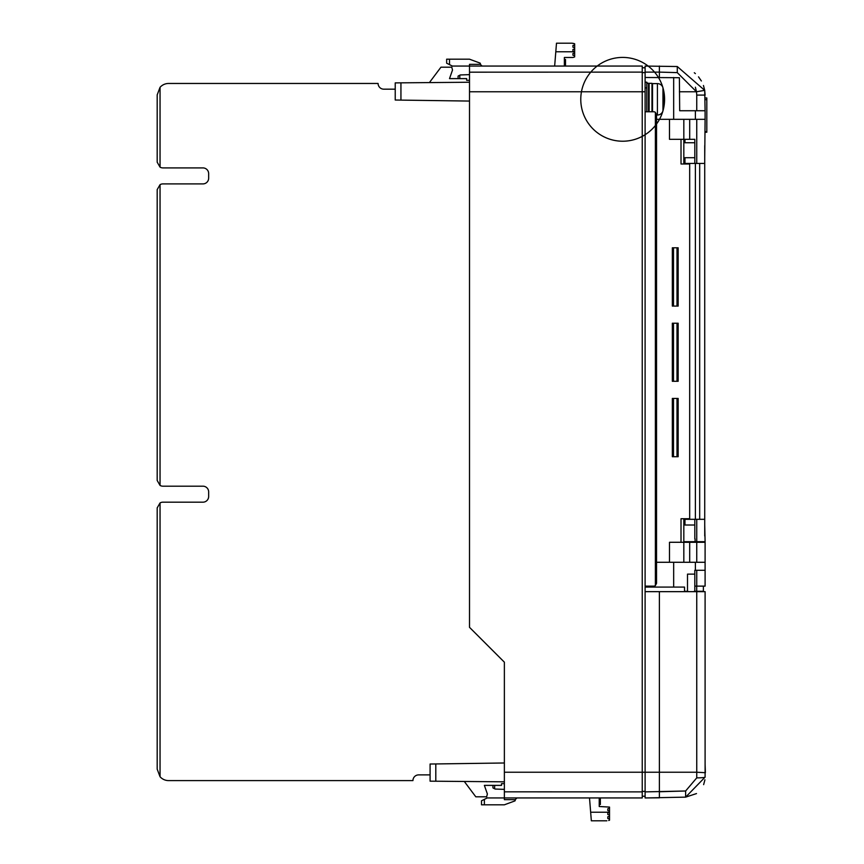 <?xml version="1.0" encoding="UTF-8"?>
<svg xmlns="http://www.w3.org/2000/svg" width="864" height="864" viewBox="0 0 864 864"><rect width="100%" height="100%" fill="white"/><g stroke="black" fill="none" stroke-linecap="round" stroke-linejoin="round"><path stroke-width="1.3" d="M694.818 538.855L694.818 525.02L684.958 525.02L684.958 519.307L683.824 519.307L683.824 541.706L696.751 541.706L696.751 519.307L704.732 519.307L704.732 163.426L683.824 163.426L683.824 119.318L689.688 119.318L689.688 139.32L669.492 139.32L669.492 119.318L683.824 119.318M699.106 542.279L699.106 541.706M690.53 542.279L690.53 541.706M646.812 83.322L648.529 83.322L648.529 111.769M649.102 92.059L648.529 91.076M649.102 106.574L648.529 107.557M651.964 111.769L651.964 83.322L649.102 83.322L649.102 111.769M651.964 105.602L652.536 105.602L652.536 99.317M651.964 93.031L652.536 93.031M669.492 119.318L656.532 119.318L656.532 115.031L657.418 115.031A5.767 5.767 0 0 0 662.958 110.851L662.958 87.782A41.904 41.904 0 0 0 592.542 70.2A41.904 41.904 0 0 0 612.522 139.979A41.904 41.904 0 0 0 662.958 87.782A41.904 41.904 0 0 0 592.542 70.2A41.904 41.904 0 0 0 612.522 139.979A41.904 41.904 0 0 0 662.958 87.782A5.767 5.767 0 0 0 657.418 83.603L652.536 83.603L652.536 111.769M663.487 104.231L664.286 104.231A41.904 41.904 0 0 0 606.118 60.826A41.904 41.904 0 0 0 597.618 132.905A41.904 41.904 0 0 0 664.286 104.231A41.904 41.904 0 0 0 606.118 60.826A41.904 41.904 0 0 0 597.618 132.905A41.904 41.904 0 0 0 664.286 104.231L664.286 104.231A41.904 41.904 0 0 1 662.958 110.851A41.904 41.904 0 0 0 664.286 104.231A41.645 14.245 180 0 1 664.092 105.138A41.828 29.063 180 0 1 663.476 107.482L663.476 104.252A41.828 30.089 0 0 0 664.092 101.822A41.645 39.139 0 0 0 664.286 99.317A41.645 39.139 180 0 0 664.092 96.811A41.828 30.089 180 0 0 663.476 94.381L663.476 91.152A41.828 29.063 0 0 1 664.092 93.496A41.645 14.245 0 0 1 664.286 94.403L663.487 94.403M662.958 87.782A41.904 41.904 0 0 1 664.286 94.403L664.286 94.403M684.958 163.426L684.958 157.712L694.818 157.712L694.818 139.32L689.688 139.32M516.942 797.947L515.225 799.654L504.371 799.654L504.371 662.18L469.508 627.329L469.508 64.346L480.373 64.346L482.08 66.053M642.244 791.381L645.106 791.381L645.106 796.23L642.244 796.23M645.106 797.947L645.106 791.888L685.627 790.992L659.383 791.748L659.383 591.656L705.1 591.656L705.1 777.136L685.627 797.137L645.106 797.947L659.383 797.818L659.383 791.748M696.503 793.573L685.627 797.137L685.627 790.992L696.751 777.87L696.751 772.232L645.106 772.232L645.106 791.888M504.371 791.834L642.244 791.888L642.244 772.232L645.106 772.232L645.106 591.656L659.383 591.656M705.1 764.143L705.391 772.708L696.751 772.232L696.751 591.656M703.642 784.642L704.916 779.814M696.751 777.87A8.575 0.734 0 0 0 705.1 777.136M684.526 591.656L684.526 587.088L645.106 587.088M484.369 804.805L481.507 804.805L481.507 800.798L484.369 799.373L484.369 804.805L504.371 804.805L514.847 800.939A0.572 0.572 0 0 0 515.225 800.399L515.225 799.654M480.373 64.346L480.373 63.601A0.572 0.572 0 0 0 479.995 63.061L469.508 59.195L449.507 59.195L449.507 64.627L446.656 63.202L446.656 59.195L449.507 59.195M484.369 799.373L487.22 797.947L514.08 797.947M449.507 64.627L452.369 66.053L642.244 66.053L642.244 772.232L504.371 772.232M655.387 112.342L656.532 114.631L656.532 583.297L655.387 585.576L655.387 112.342A2.862 2.862 0 0 0 653.67 111.769L645.106 111.769M645.106 586.148L653.67 586.148A2.862 2.862 0 0 0 655.387 585.576M683.824 562.28L683.824 542.279L696.751 542.279L696.751 562.28L656.532 562.28L656.532 583.297M696.751 110.743L696.751 95.083L705.1 95.083L704.711 90.353L696.481 91.768L704.711 90.353L705.1 110.743L679.687 110.743L679.385 77.717L645.106 77.49L645.106 591.656M645.106 67.77L642.244 67.77L645.106 67.77L645.106 72.619L642.244 72.619M492.944 785.376L492.944 787.914L495.18 789.048L504.371 789.372M469.508 74.628L460.328 74.952L458.082 76.086L458.082 78.624M395.226 82.89L400.939 82.836L400.939 100.105L395.226 100.03L395.226 82.89M435.802 781.218L430.088 781.175L430.088 764.024L435.802 763.949L435.802 781.218L504.371 781.823M435.802 763.949L504.371 762.988M642.244 791.888L642.244 797.947L504.371 797.947M613.505 797.947L642.244 797.947M400.939 100.105L469.508 101.066M400.939 82.836L469.508 82.242M504.371 783.659L501.509 783.659L501.509 785.376L484.369 785.376L487.372 793.94L486.659 796.802L475.794 796.802L464.94 782.32A5.713 5.713 0 0 1 464.411 781.466M608.656 818.802L609.52 818.802L609.52 816.232L607.802 816.804L607.802 818.51L607.802 816.804M607.802 814.514L609.52 815.087L609.52 812.225L607.802 812.797L607.802 814.514L607.802 812.797M606.874 820.8L591.343 820.8L590.652 812.225L609.52 812.225L609.52 808.51L608.656 808.51M600.361 797.947L600.361 804.514L599.227 804.514M609.52 815.087L609.52 816.232M609.52 819.083L607.802 818.51L609.52 819.083L609.52 820.228L608.677 820.508M609.52 811.091L607.802 810.518L607.802 808.801L609.52 808.229L609.52 807.084L599.227 806.512L599.227 797.947M600.361 801.22L599.227 801.22M600.361 802.321L599.227 802.321M600.361 803.077L599.227 803.077M600.361 803.747L599.227 803.747M600.361 804.254L599.227 804.254M548.942 797.947L576.936 797.947M607.802 810.518L607.802 808.801M589.507 797.947L590.652 812.225M469.508 80.341L466.657 80.341L466.657 78.624L449.507 78.624L452.509 70.06L451.796 67.198L440.942 67.198L430.088 81.68A5.713 5.713 0 0 0 429.527 82.588M573.804 55.49L574.657 55.49L574.657 52.909L572.94 53.482L572.94 55.199L572.94 53.482M554.656 66.053L555.8 51.775L574.657 51.775L574.657 48.913L572.94 49.486L572.94 51.203L574.657 51.775L574.657 52.909M572.94 47.196L572.94 45.49L572.94 47.196L574.657 47.768L574.657 45.198L573.804 45.198M565.51 59.486L564.365 59.486L565.51 59.486L565.51 66.053M565.51 59.573L564.365 59.573L565.51 59.562M573.826 43.492L572.022 43.2L574.657 43.772L574.657 44.917L572.94 45.49L574.657 44.917M574.657 47.768L574.657 48.913M572.94 51.203L572.94 49.486M565.51 59.616L564.365 59.616M565.51 65.07L564.365 65.07M514.08 66.053L542.084 66.053M555.8 51.775L556.492 43.2L572.022 43.2M572.94 55.199L574.657 55.771L574.657 56.916L572.94 57.488L564.365 57.488L564.365 66.053M157.183 94.889L160.045 87.329L160.045 167.141L157.183 162.194L157.183 94.889M157.183 189.616L160.045 184.669L160.045 485.417L157.183 480.47L157.183 189.616M157.183 507.902L160.045 502.945L160.045 776.725L157.183 769.165L157.183 507.902M160.045 776.725A11.426 11.426 0 0 0 168.61 780.602L412.938 780.602A5.713 5.713 0 0 1 418.651 774.889L430.088 774.889M160.045 485.417A5.713 5.713 0 0 0 162.896 486.184L202.943 486.184A5.713 5.713 0 0 1 208.656 491.897L208.656 496.465A5.713 5.713 0 0 1 202.943 502.178L162.896 502.178A5.713 5.713 0 0 0 160.045 502.945M160.045 167.141A5.713 5.713 0 0 0 162.896 167.908L202.943 167.908A5.713 5.713 0 0 1 208.656 173.621L208.656 178.189A5.713 5.713 0 0 1 202.943 183.902L162.896 183.902A5.713 5.713 0 0 0 160.045 184.669M395.226 89.176L383.8 89.176A5.713 5.713 0 0 1 378.086 83.462L168.61 83.462A11.426 11.426 0 0 0 160.045 87.329M683.824 542.279L669.492 542.279L669.492 562.28M696.751 542.279L705.1 542.279L705.1 586.127L696.751 586.127L696.751 570.283L694.818 570.283L694.818 586.127L696.751 586.127M681.016 139.32L681.016 163.998L689.677 163.998L689.677 518.735L681.016 518.735L681.016 542.279M696.751 541.706L705.1 541.706L705.1 542.279M704.732 525.02L705.1 541.706M704.732 145.606L704.732 535.993M704.732 157.712L705.1 119.318L689.688 119.318M705.1 110.743L705.1 119.318M645.106 82.177L646.812 82.177L646.812 111.769M646.812 82.858L648.529 83.322M673.488 247.795L673.488 306.083L672.343 306.083L672.343 247.795L678.154 247.795L678.154 306.083L677.009 306.083L677.009 247.795M673.488 323.222L673.488 381.283L672.343 381.283L672.343 323.222L678.154 323.222L678.154 381.283L677.009 381.283L677.009 323.222M673.488 398.423L673.488 456.71L672.343 456.71L672.343 398.423L678.154 398.423L678.154 456.71L677.009 456.71L677.009 398.423M673.488 456.71L677.009 456.71M673.488 381.283L677.009 381.283M673.488 306.083L677.009 306.083M696.751 562.28L705.1 562.28M664.092 105.138L663.476 105.138M664.092 96.811A41.645 39.139 180 0 1 664.286 99.317M664.092 93.496L663.476 93.496M705.1 570.283L696.751 570.283M699.678 519.307L699.678 163.426M694.818 574.128L687.506 574.128L687.506 590.123A2.862 2.862 0 0 0 687.949 591.656M694.202 591.656A1.717 1.717 0 0 0 694.246 591.268L694.818 591.268L694.818 586.127M673.672 587.088L673.672 562.28M673.672 119.318L673.672 77.49M684.958 519.307L696.751 519.307M684.958 139.32L684.958 142.744L694.818 142.744M695.39 110.743L695.39 119.318M705.1 97.956L706.817 97.956L706.817 132.246L705.1 132.246M694.818 591.268L703.382 591.268L703.382 586.127M687.744 591.268L684.526 591.268M695.39 163.426L695.39 519.307L695.39 163.426M695.39 73.624L694.31 72.727M659.383 66.053L659.383 72.112L645.106 72.112L645.106 66.053L677.279 66.528L704.711 90.353L703.447 85.493M695.39 87.221L696.481 91.768L677.279 72.619L659.383 72.112L659.383 77.49M701.374 80.978L698.512 76.831M645.106 77.49L645.106 72.112M695.39 562.28L695.39 570.283M657.418 83.603L657.418 115.031M645.106 91.768L469.508 91.768M459.799 75.222L459.799 78.624M494.651 785.376L494.651 788.778M642.244 72.112L469.508 72.176M574.247 72.144L583.956 72.133M689.688 542.279L689.688 562.28M696.751 163.426L696.751 119.318M694.818 163.426L694.818 157.712M646.812 87.89L645.106 87.89M694.818 525.02L694.818 519.307M706.817 131.674L705.1 131.674M706.817 99.673L705.1 99.673M696.708 591.268L696.708 586.127M677.279 66.528L677.279 72.619M696.751 95.083L696.481 91.768L679.385 91.768M695.099 541.706L695.099 538.855"/></g></svg>
